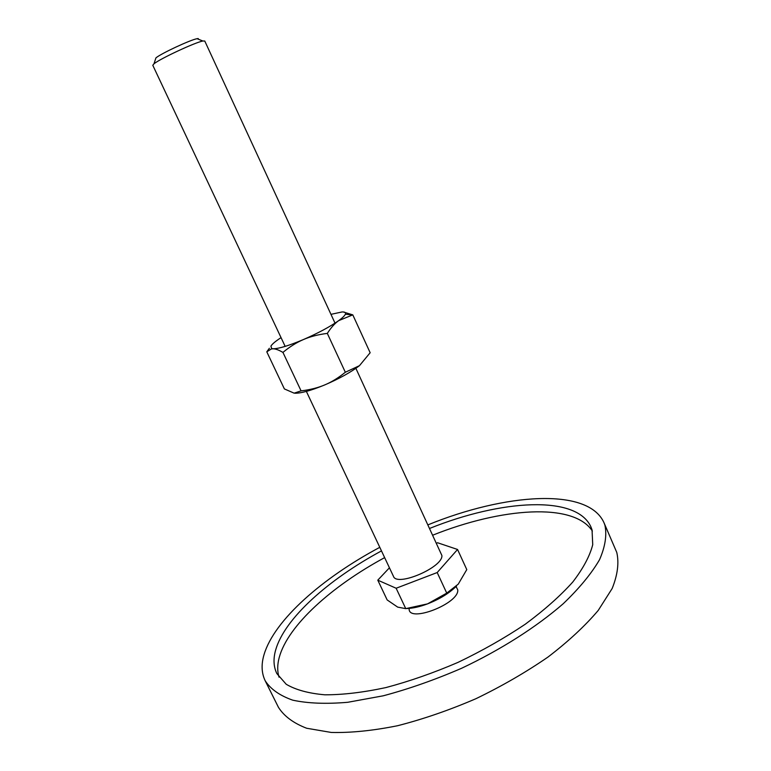<?xml version="1.0" encoding="UTF-8"?>
<svg xmlns="http://www.w3.org/2000/svg" width="771" height="771" viewBox="0 0 771 771"><rect width="100%" height="100%" fill="white"/><g stroke="black" fill="none" stroke-linecap="round" stroke-linejoin="round"><path stroke-width="1.16" d="M456.046 586.519L457.752 589.854C459.41 603.491 408.457 623.305 409.131 608.878L409.122 608.396M604.001 522.748L616.781 552.46C619.161 562.878 617.619 574.896 612.164 588.504L598.238 610.41C585.122 625.888 568.391 641.424 548.027 657.027C525.918 672.273 501.854 686.18 475.852 698.738C449.377 710.139 423.327 719.131 397.711 725.694C373.048 730.677 350.901 732.922 331.279 732.45L306.646 728.248C293.51 723.188 284.113 716.23 278.466 707.364L265.176 680.745C270.582 689.129 279.767 695.606 292.71 700.164C307.802 703.422 326.143 704.135 347.731 702.294L383.303 695.789C408.929 688.946 435.037 679.771 461.617 668.264C500.957 649.664 536.481 626.987 563.254 603.703C579.358 588.263 591.463 573.585 599.559 559.669C605.264 546.514 607.037 534.978 604.878 525.051L604.001 522.748C588.08 487.06 505.111 493.401 428.117 524.791M379.795 547.323C322.596 577.845 274.457 619.855 264.087 654.463C261.128 664.303 261.494 673.064 265.176 680.745M592.379 531.074C573.585 502.085 501.246 507.771 432.888 535.122M384.642 557.616C331.771 586.191 287.959 625.387 279.247 657.384C277.281 664.583 277.213 671.184 279.025 677.189M429.775 528.376C501.054 499.695 576.583 494.548 591 527.065L592.051 529.918L592.726 544.692C589.844 556.016 583.194 568.458 572.766 582.038C560.189 596.022 544.326 610.102 525.196 624.269C504.504 638.137 482.097 650.84 457.984 662.395C433.485 672.929 409.44 681.333 385.857 687.587C363.17 692.445 342.825 694.854 324.842 694.806C308.622 693.399 295.746 689.891 286.224 684.272L276.837 673.565C273.541 666.693 273.146 658.868 275.632 650.078C284.538 618.419 328.523 579.445 381.481 550.899M285.164 346.381L152.783 65.275L153.988 63.81C159.867 58.818 195.265 42.318 202.869 41.017L204.768 41.027L335.019 323.136M155.463 59.328L155.935 57.883C160.927 53.575 190.572 39.755 197.077 38.695L198.243 38.55M355.874 368.326L441.889 555.496C443.258 567.244 396.747 587.184 393.451 576.322L306.366 391.408M436.598 543.16L437.62 542.765L457.55 549.472L466.783 569.596L458.253 584.139L446.746 593.121L427.558 603.866C439.643 599.134 449.262 593.217 456.442 586.124M406.702 608.541C412.803 608.338 419.752 606.777 427.558 603.866L405.748 608.637L397.672 607.114L387.158 599.934L377.79 580.168L389.432 567.793M457.55 549.472L437.196 572.545L446.746 593.121M437.196 572.545L396.14 588.244L405.748 608.637M396.14 588.244L377.79 580.168M269.368 348.261L266.785 351.817L271.421 348.916L273.146 348.781C275.613 348.829 278.88 350.034 282.938 352.405C289.751 346.757 296.584 342.459 303.456 339.539C310.308 336.57 318.259 334.527 327.318 333.4C330.952 327.704 334.739 323.444 338.691 320.63L352.8 314.876L343.384 311.985M281.039 337.631L278.495 339.336C274.476 342.141 271.951 344.396 270.929 346.112L271.652 348.579L273.146 348.781C278.88 348.714 288.98 345.63 303.456 339.539C318.115 333.139 329.863 326.837 338.691 320.63C342.478 317.883 344.704 315.734 345.379 314.192L345.437 314.057C345.948 312.554 344.81 311.85 342.025 311.966L330.961 314.346M345.331 372.248C338.411 377.867 331.54 382.098 324.697 384.941C339.288 378.677 350.882 372.248 359.459 365.676L345.331 372.248L327.318 333.4M294.927 393.229C301.124 393.316 311.05 390.56 324.697 384.941C317.864 387.832 309.99 389.808 301.075 390.858L294.137 393.162L284.383 388.931L266.785 351.817M352.8 314.876L370.157 352.733L359.459 365.676M301.075 390.858L282.938 352.405M455.902 586.673L456.413 586.827M409.343 608.377L409.131 608.878M155.935 57.883L153.988 63.81M197.077 38.695L202.869 41.017M345.379 314.192L352.27 314.982"/></g></svg>
